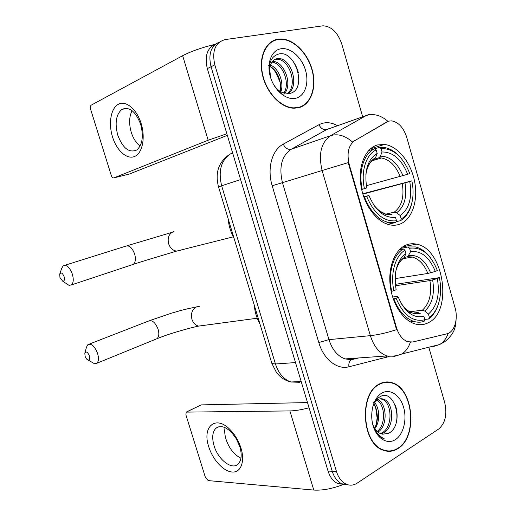 <?xml version="1.0" encoding="UTF-8"?>
<svg xmlns="http://www.w3.org/2000/svg" width="516" height="516" viewBox="0 0 516 516"><rect width="100%" height="100%" fill="white"/><g stroke="black" fill="none" stroke-linecap="round" stroke-linejoin="round"><path stroke-width="0.77" d="M406.079 245.055C395.114 249.525 388.071 266.714 390.161 285.258C392.179 303.801 403.041 320.41 414.999 323.906C419.708 325.267 424.146 324.867 428.319 322.706C453.312 311.329 443.708 248.415 416.502 244.152C412.91 243.378 409.433 243.681 406.079 245.055M377.409 144.964C365.367 148.286 357.865 166.062 360.929 185.586C363.89 205.11 376.828 222.344 389.844 224.853C393.444 225.569 396.849 225.305 400.068 224.06C412.2 219.339 418.373 200.479 414.612 181.49C410.942 162.482 397.862 146.009 384.51 144.422L377.409 144.964M388.664 121.105L354.789 140.616C348.455 145.28 346.61 153.239 349.235 164.488L396.482 327.666C398.842 335.129 402.615 339.825 407.788 341.74L412.858 341.973L446.901 333.807C454.409 332.304 458.453 318.972 455.048 307.71L406.776 137.456C403.602 127.723 398.578 122.189 391.696 120.867L388.664 121.105M278.208 39.145C265.759 40.822 258.342 57.153 262.496 75.078C266.501 93.009 281.02 108.018 293.868 108.225L298.306 107.805C310.864 105.032 317.056 87.772 312.322 70.279C307.742 52.767 293.024 38.229 279.853 38.984L278.208 39.145M272.732 41.377L271.313 41.796M379.176 384.098C358.904 393.547 361.613 443.476 383.072 450.171C388.29 452.119 393.276 451.571 398.036 448.527C418.128 436.768 413.477 388.103 391.992 382.698C387.613 381.337 383.343 381.801 379.176 384.098M386.297 451.087L387.6 450.9M386.987 381.93L388.284 382.324M215.688 44.021C207.206 47.859 204.42 56.057 207.322 68.609L328.041 471.043L332.246 471.314C334.226 477.532 337.438 481.705 341.895 483.834L347.752 484.75L341.895 483.834C337.438 481.705 334.226 477.532 332.246 471.314L211.044 66.738L332.246 471.314L336.497 471.592C338.483 477.842 341.708 482.034 346.165 484.176C349.951 485.775 353.628 485.427 357.195 483.124L438.606 429.067C445.295 423.262 447.34 414.483 444.747 402.738L428.809 347.229M219.429 42.035C210.921 45.872 208.122 54.103 211.044 66.738C208.122 54.103 210.921 45.872 219.429 42.035M411.091 342.211L410.291 342.276C408.595 347.578 405.776 351.48 401.835 353.982L394.734 356.292L386.819 355.95C379.273 353.131 373.79 346.365 370.365 335.652C378.202 334.813 386.929 332.807 396.559 329.64L348.19 162.617L322.113 170.525C318.269 154.032 321.107 142.403 330.64 135.637C337.825 133.47 345.101 135.585 352.48 141.984L387.761 121.402M362.632 116.674L341.766 43.995C337.741 32.437 331.504 26.368 323.048 25.8L225.221 39.571C215.249 42.389 211.779 50.813 214.811 64.842L336.497 471.592M385.716 382.356L384.42 382.175M298.796 107.689L300.054 106.928M328.041 471.043C330.008 477.229 333.22 481.383 337.67 483.498L343.501 484.414M297.364 107.992L298.68 107.341M298.203 107.457C310.632 104.716 316.766 87.636 312.083 70.324C307.555 52.987 292.991 38.597 279.956 39.339L278.311 39.506C265.992 41.164 258.658 57.334 262.773 75.072C266.733 92.816 281.11 107.67 293.823 107.863L298.203 107.457M270.571 77.471L269.771 69.866L270.616 77.626M273.312 84.044C275.783 88.146 278.788 90.977 282.336 92.532L289.012 93.59C307.775 91.055 296.365 50.865 279.543 53.806C270.674 56.018 267.649 63.797 270.468 77.148M269.771 69.866C270.094 63.378 272.577 59.624 277.221 58.624L278.33 58.54C291.153 57.786 300.396 86.643 287.67 93.699M270.494 65.061C278.666 68.312 284.284 82.663 280.885 91.822M280.246 91.448L280.717 86.236L279.807 80.689C278.124 74.007 274.905 69.221 270.158 66.319M272.435 61.365C283.452 60.836 292.965 83.437 284.722 93.364M271.874 62.12C282.323 62.791 290.734 83.186 283.832 93.112M275.712 59.334L276.821 59.256C289.128 58.514 298.596 85.63 287.07 93.693M273.557 84.495C276.176 89.029 279.375 92.422 283.155 94.686C279.214 92.106 275.976 88.636 273.448 84.282M281.02 48.756C271.487 50.117 266.333 63.378 270.397 76.916C274.319 90.474 286.27 100.433 295.52 98.304C304.833 96.369 309.368 83.34 305.53 70.376C301.821 57.386 290.495 47.195 281.02 48.756M280.291 82.708L276.079 72.859M268.694 65.519C274.312 69.131 278.163 74.775 280.24 82.45M280.117 81.889L279.807 80.689M271.481 42.131L270.1 42.68M291.127 58.992C294.455 62.591 296.868 67.144 298.358 72.666M112.546 136.979C108.263 123.414 110.837 108.121 118.422 104.245C125.943 100.156 136.792 109.16 141.158 123.569C145.635 137.927 142.351 153.407 134.573 156.49C126.859 159.786 116.713 150.595 112.546 136.979M140.7 124.44C135.676 111.359 129.413 106.341 121.918 109.386C116.023 114.475 114.642 123.072 117.777 135.166C122.744 148.221 129.052 153.181 136.688 150.04C142.41 145.073 143.751 136.54 140.7 124.44M140.1 146.047C136.192 143.08 133.244 138.501 131.251 132.296C128.845 123.821 129.123 116.61 132.083 110.656M214.637 44.421C201.846 47.543 191.184 51.303 182.658 55.696L91.177 105.18C90.3 105.941 90.106 107.27 90.597 109.173L111.263 175.44C111.946 177.285 112.83 178.097 113.901 177.878L129.497 173.982L227.343 135.353M226.866 133.754L208.167 140.217L113.901 177.878M384.452 382.53L383.156 382.459M397.939 448.191C417.825 436.568 413.232 388.4 391.967 383.04C387.632 381.698 383.401 382.156 379.273 384.433C359.213 393.792 361.903 443.199 383.143 449.823C388.303 451.752 393.231 451.203 397.939 448.191M374.371 402.88L377.325 399.913C379.279 398.668 381.363 398.423 383.562 399.178C393.714 402.074 394.953 427.145 383.659 432.821L381.143 433.853M380.195 398.81L381.911 399.216C392.057 402.106 393.295 427.125 382.001 432.795L380.35 433.556M372.726 424.32C374.532 429.151 377.202 432.285 380.737 433.711L382.698 434.195L388.606 433.298C405.079 424.99 394.476 387.606 380.021 396.765C376.506 398.752 374.003 402.403 372.513 407.73M374.622 402.512C379.724 408.408 380.363 421.443 374.855 428.673M374.642 428.332L376.738 423.307L377.531 417.476L376.596 410.265L373.932 403.764M377.757 399.655C386.89 403.402 388.135 425.732 377.976 432.137M376.957 400.164C385.071 404.679 386.226 424.558 377.19 431.466M372.997 425.371L374.197 428.583C376.538 433.672 379.66 437 383.562 438.555L384.233 438.787C379.021 436.181 375.222 431.499 372.829 424.733M381.814 393.115C373.545 397.733 369.34 413.206 373.139 425.861C376.822 438.594 387.406 444.915 395.424 439.606C403.493 434.478 407.188 419.443 403.583 407.285C400.094 395.056 390.025 388.303 381.814 393.115M376.319 424.7L377.106 417.883L375.661 407.369M373.216 402.293C375.945 406.634 377.286 411.787 377.248 417.747L376.435 424.339M376.557 423.946L377.441 417.56L376.596 410.265M385 450.803L386.31 450.726M395.52 405.692C396.959 410.207 397.41 414.832 396.894 419.579M377.383 418.747L376.764 422.759M59.966 277.614L62.746 281.214C64.377 281.207 64.823 279.659 64.074 276.557C62.404 272.848 60.946 272.042 59.714 274.151L59.966 277.614M59.83 273.796L61.701 268.32L63.216 265.798C66.583 264.431 69.628 267.198 72.337 274.086C73.794 279.304 73.498 282.916 71.447 284.922L69.028 285.354L66.067 283.4M387.226 214.456L384.246 215.153M363.69 196.673L368.972 195.551C375.68 211.044 384.53 218.3 395.514 217.326L396.501 220.771L395.753 222.525L387.716 224.305M373.726 159.405L375.551 157.651L377.196 153.42C367.592 159.476 364.115 170.977 366.766 187.914L361.664 189.501M362.761 193.79L411.852 180.839C413.271 187.618 413.451 194.113 412.387 200.318C410.717 209.18 406.995 215.398 401.209 218.965L400.455 220.713C406.227 217.217 410.052 211.141 411.936 202.491M400.455 220.713L396.114 221.674M396.501 220.771C384.123 222.086 374.171 213.946 366.644 196.351L364.464 197.002C370.204 211.399 378.28 219.913 388.696 222.538L395.753 222.525M364.464 197.002L363.857 197.157M364.431 188.688C360.6 171.615 365.999 154.484 376.196 149.937L374.603 148.782C363.87 153.452 358.168 171.447 362.251 189.346M374.603 148.782L368.514 150.685M401.209 218.965L400.229 215.54C409.246 208.903 412.419 197.576 409.749 181.561L411.852 180.839M366.644 196.351L368.972 195.551M376.196 149.937L377.196 153.42M409.749 181.561L362.864 194.132M386.349 214.005L394.218 212.166L396.598 212.779L400.229 215.54M373.513 204.607C379.176 212.037 385.297 215.353 391.876 214.546L389.496 213.934M228.104 218.597C228.704 225.498 230.652 231.948 233.954 237.94M374.7 148.853L379.46 147.37L381.047 148.511C393.411 148.356 402.99 156.703 409.781 173.563L407.672 174.266C401.551 159.354 393.005 151.923 382.04 151.975L381.047 148.511M400.435 157.483C395.314 151.581 389.741 148.208 383.717 147.363L379.46 147.37M366.36 185.683L407.672 174.266M382.04 151.975L380.389 156.193L379.067 157.741L373.765 159.38M85.082 356.227C85.856 358.368 86.875 359.646 88.139 360.052C89.649 360.02 90.055 358.588 89.352 355.769C87.572 351.906 86.062 351.028 84.817 353.144L85.082 356.227M84.882 352.912L86.52 347.094L87.888 344.636C91.422 343.204 94.647 346.12 97.576 353.383C98.924 358.104 98.685 361.393 96.86 363.245L94.551 363.761L91.648 362.084M400.803 302.705C406.55 311.432 413.026 314.986 420.23 313.354L417.805 312.528L414.316 312.935M392.612 296.997L397.72 296.487L398.3 297.19C404.834 312.154 413.368 318.546 423.913 316.379L424.881 319.759L424.094 321.352C420.863 322.448 417.508 322.487 414.032 321.474C405.363 318.559 398.655 311.032 393.902 298.874L393.257 298.964M395.32 284.342L439.368 277.653C441.412 287.735 440.916 296.997 437.89 305.453L438.116 304.827M437.89 305.453C435.885 310.716 433.053 314.708 429.389 317.417L428.596 319.011C432.453 316.179 435.433 312.006 437.536 306.485M428.596 319.011L424.784 319.423M391.16 291.443L393.902 290.734C390.115 273.861 395.185 255.93 404.944 250.221L403.331 248.957C393.057 254.846 387.71 273.68 391.734 291.359M403.331 248.957L399.41 249.705M393.902 298.874L396.075 298.248C403.402 315.25 413.006 322.423 424.881 319.759M429.389 317.417L428.428 314.057C437.039 306.362 440.019 294.546 437.355 278.614L439.368 277.653M396.075 298.248L398.3 297.19M404.944 250.221L405.924 253.64C400.513 257.323 397.062 263.676 395.572 272.687L395.301 284.09L396.133 289.695L393.902 290.734M437.355 278.614L429.899 280.594L395.482 285.754M409.607 311.748L422.327 310.239L424.752 311.058L428.428 314.057M402.912 258.819L404.202 257.503L405.924 253.64M254.233 305.046C254.846 311.961 256.762 318.301 259.987 324.08M400.816 248.37L407.982 247.003L409.594 248.254C421.456 246.751 430.705 254.169 437.336 270.513L435.317 271.455C429.344 257.013 421.095 250.415 410.568 251.653L409.594 248.254M430.763 258.174C426.281 252.047 421.179 248.299 415.451 246.932L407.982 247.003M395.088 278.627L427.861 273.448L435.317 271.455M410.568 251.653L407.846 256.658L404.215 257.471M208.767 446.811C201.698 426.345 216.127 414.271 230.697 430.292C234.567 434.42 237.631 439.329 239.882 445.005L240.978 448.14C245.203 461.678 240.824 472.83 232.097 472.024C223.434 471.418 212.695 459.64 208.767 446.811M239.856 446.772L236.341 438.832L231.684 432.589C225.44 426.493 220.177 425.055 215.901 428.274C212.399 431.918 211.786 437.742 214.069 445.753C217.991 459.537 231.923 470.45 238.102 464.077C241.494 460.498 242.081 454.725 239.856 446.772M240.953 458.195C234.18 454.809 229.207 448.527 226.04 439.348C224.718 435.001 224.389 431.092 225.047 427.635M309.065 407.788C301.544 409.788 295.152 410.839 289.889 410.923L186.179 412.116L185.908 414.87L205.433 477.487L208.225 480.596L313.78 490.071L289.889 410.923M343.527 484.427C332.433 488.717 322.513 490.6 313.78 490.071M186.624 411.897L201.092 404.899L307.497 402.57M386.536 121.995L385.704 122.279M349.235 164.488L348.661 164.662M354.789 140.616L353.95 140.887M396.482 327.666L395.888 327.731M329.918 128.271L326.763 129.529L291.179 149.266L330.64 135.637L366.315 115.507L369.475 114.242M387.935 121.331C380.743 115.197 373.539 113.256 366.315 115.507L326.763 129.529C323.551 130.206 320.952 128.607 318.959 124.724C324.745 121.763 330.879 122.066 337.367 125.633M389.167 356.524L348.919 366.786C337.264 370.037 323.584 359.362 318.791 342.527L328.956 339.638L370.365 335.652L322.113 170.525L282.458 182.651L328.956 339.638C332.265 349.822 337.658 356.246 345.133 358.917L353.002 359.213L358.007 358.001M448.146 333.401C446.417 338.399 443.605 342.102 439.716 344.501L432.614 346.784M318.791 342.527L272.19 185.754C266.869 168.584 272.022 149.879 283.232 144.164L318.959 124.724M214.811 64.842L207.322 68.609M283.232 144.164C285.322 148.195 287.973 149.898 291.179 149.266C281.684 155.845 278.782 166.978 282.458 182.651L272.19 185.754M352.015 359.42L351.312 359.749C349.3 361.161 348.506 363.509 348.919 366.786M386.594 355.969L386.716 357.343M232.568 152.768L230.916 153.639L232.639 153M230.916 153.639C221.164 160.005 218.075 170.725 221.648 185.779L240.611 179.568M218.539 186.934L221.648 185.779L275.447 363.986L295.5 362.567M271.758 363.045L271.906 363.528L275.447 363.986C278.53 373.365 283.677 379.37 290.882 381.988L299.551 382.311L296.416 381.73M208.167 140.217L182.658 55.696M180.923 250.015L179.316 250.808L176.569 251.111C172.815 250.518 170.177 248.067 168.635 243.765C167.319 237.766 168.919 233.742 173.434 231.69L173.808 231.581M131.593 264.934L133.309 264.366C135.521 262.373 135.96 258.903 134.631 253.949C132.051 247.428 128.981 244.874 125.407 246.287L64.881 265.276M379.086 211.334L384.633 213.727M373.829 159.373L373.449 159.592M396.598 212.779C404.434 206.89 407.24 196.951 405.015 182.974M375.551 157.651C370.249 160.682 367.011 166.423 365.844 174.866M394.218 212.166C401.674 206.523 404.363 197.048 402.287 183.748M402.938 175.685C397.494 162.74 389.98 156.245 380.389 156.193M400.21 176.466C395.778 165.726 389.528 159.567 381.459 157.973L378.66 157.909M202.788 325.531L198.628 326.093C195.454 325.312 193.229 323.061 191.946 319.34C190.636 313.393 192.178 309.232 196.564 306.872L199.266 306.433M155.51 339.309L157.006 338.696C158.967 336.851 159.334 333.678 158.096 329.189C155.303 322.319 152.046 319.636 148.318 321.139L89.345 344.069M405.453 309.445L410.517 312.232M424.752 311.058C432.24 304.253 434.872 293.894 432.647 279.969M404.202 257.503C400.255 260.257 397.475 264.747 395.862 270.971C397.539 264.792 400.158 260.548 403.712 258.252M422.327 310.239C429.454 303.731 431.982 293.849 429.899 280.594M430.608 272.816C425.3 260.29 418.044 254.517 408.833 255.497M427.861 273.448C424.178 264.385 418.979 258.916 412.252 257.045L407.06 256.955M201.092 404.899L186.818 411.878M370.378 148.853L384.51 144.422M402.899 246.771L416.502 244.152M358.723 357.949L351.312 359.749L345.133 358.917L386.819 355.95C392.063 356.588 397.068 355.93 401.835 353.982L439.716 344.501L444.927 341.598C449.468 337.916 452.597 333.962 454.312 329.737L455.841 324.68L456.247 315.482M346.165 484.176L337.67 483.498M278.969 39.416L279.853 38.984M228.517 155.168C218.333 162.675 215.004 173.247 218.526 186.882L271.906 363.528L276.35 372.281C280.188 377.344 285.032 380.576 290.882 381.988L301.183 381.511M276.821 59.256L278.33 58.54M293.036 108.179L293.823 107.863M121.918 109.386L127.278 108.366M381.911 399.216L383.562 399.178M382.169 449.791L383.143 449.823M171.912 232.394L127.142 245.732M62.746 281.214L69.028 285.354M233.355 236.825L176.569 251.111C168.487 253.627 146.802 259.858 133.309 264.366L71.447 284.922M382.917 214.353L385.007 213.863M385.149 223.331L388.696 222.538M385.13 213.83L379.202 210.767C377.77 209.425 378.628 210.773 374.506 206.065M365.967 173.911C367.418 166.023 370.372 160.979 374.822 158.78M379.067 157.741L381.459 157.973L371.926 160.824M196.157 307.046C182.832 309.606 180.336 310.69 171.402 313.193L149.834 320.546M88.139 360.052L94.551 363.761M257.232 318.23L198.628 326.093C191.152 327.576 169.641 333.413 157.006 338.696L96.86 363.245M408.846 312.702L410.975 312.451M410.33 321.874L414.032 321.474M411.155 312.432C408.595 311.096 407.021 311.316 401.467 303.879M407.846 256.658L412.252 257.045L403.086 258.684M231.684 432.589L230.697 430.292M238.985 444.282L239.882 445.005M215.901 428.274L218.842 426.751"/></g></svg>
